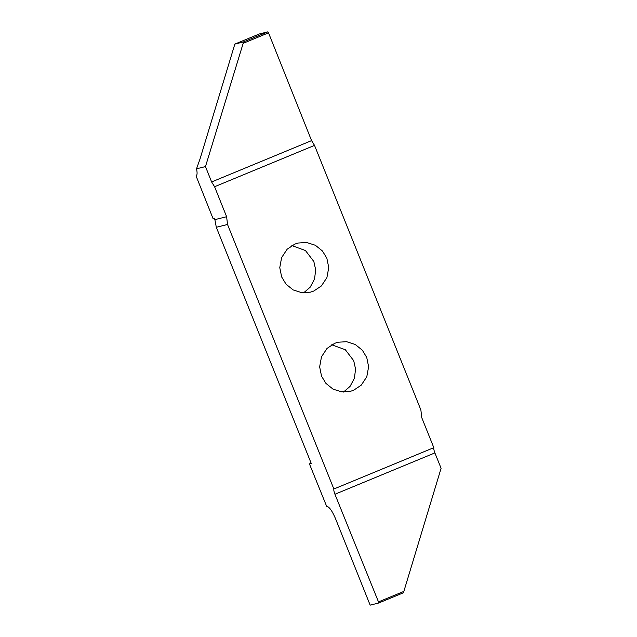 <?xml version="1.0" encoding="UTF-8"?>
<svg xmlns="http://www.w3.org/2000/svg" width="637" height="637" viewBox="0 0 637 637"><rect width="100%" height="100%" fill="white"/><g stroke="black" fill="none" stroke-linecap="round" stroke-linejoin="round"><path stroke-width="0.96" d="M353.575 390.274L361.227 385.186L366.793 376.786L368.624 366.745L366.737 357.453L362.326 350.191L355.247 344.474L346.568 341.695L338 342.228L334.696 343.319L327.044 348.407L321.486 356.808L319.647 366.848L321.534 376.149L325.945 383.402L333.024 389.119L341.711 391.898L350.27 391.365L353.575 390.274M343.526 392.042L350.071 386.372L354.419 378.211L355.565 369.07L353.71 360.701L345.31 349.713L331.726 344.808M226.629 216.715L214.581 186.729L211.619 181.959L205.48 166.576L196.522 168.813C197.406 172.961 197.247 175.318 196.037 175.876L212.965 218.38L214.231 218.069L214.876 219.654L226.629 216.715L227.52 224.471L216.309 227.274L214.876 219.654M216.309 227.274L311.23 463.41L309.423 463.863L326.638 506.296C329.21 506.67 332.195 510.866 335.603 518.86L370.161 605.15L378.641 603.032L403.133 592.904L403.85 591.407L378.489 601.893L334.935 494.248C334.003 491.86 333.645 490.108 333.868 489.009L433.821 447.668L421.766 417.681L420.874 409.925L314.527 145.387L311.573 140.618L268.527 32.845L267.811 31.85L259.339 33.968L234.83 44.104L259.331 33.968M309.423 463.863L311.127 463.155M303.65 292.845L310.195 287.176L314.543 279.014L315.689 269.865L313.834 261.504L305.434 250.516L291.842 245.603M294.82 244.122L287.168 249.21L281.602 257.611L279.77 267.651L281.658 276.944L286.069 284.206L293.147 289.923L301.834 292.702L310.394 292.168L313.699 291.077L321.351 285.989L326.916 277.589L328.748 267.548L326.861 258.256L322.449 250.994L315.371 245.277L306.692 242.498L298.124 243.031L294.82 244.122M205.48 166.576L243.167 43.332L243.31 41.986L234.846 44.096L199.962 159.146L196.522 168.813M214.581 186.729L314.527 145.387M433.821 447.668C433.598 448.767 433.956 450.518 434.888 452.915L441.099 468.275L403.85 591.407M378.633 603.032L378.489 601.893M227.52 224.471L333.868 489.009M267.811 31.85L243.31 41.986M243.167 43.332L268.527 32.845M211.619 181.959L311.573 140.618M434.888 452.915L334.935 494.248M378.641 603.032L403.141 592.896"/></g></svg>

